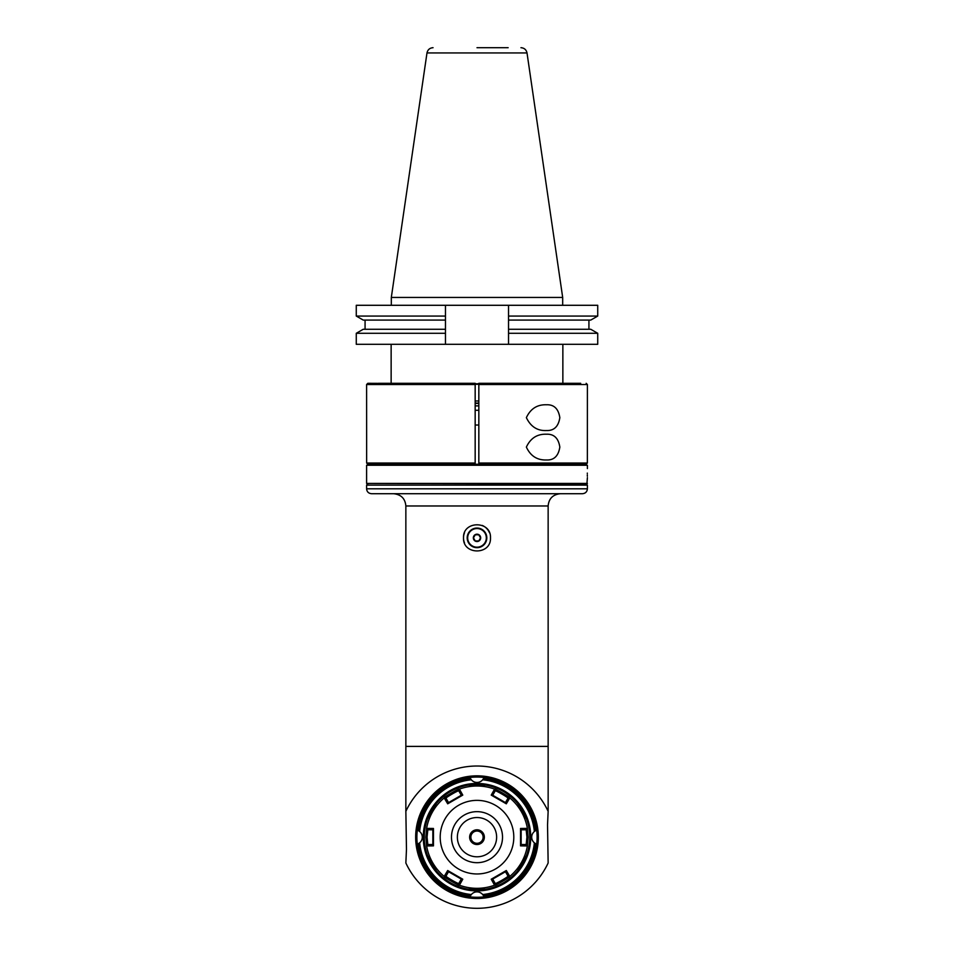 <?xml version="1.0" encoding="UTF-8"?>
<svg xmlns="http://www.w3.org/2000/svg" width="954" height="954" viewBox="0 0 954 954"><rect width="100%" height="100%" fill="white"/><g stroke="black" fill="none" stroke-linecap="round" stroke-linejoin="round"><path stroke-width="1.43" d="M378.38 383.305L475.164 383.305L475.164 464.264L475.164 463.036L366.634 463.036L366.634 439.734L366.634 463.036A424.387 300.248 90.1 0 0 367.839 464.264L478.836 464.264L478.836 463.036L478.836 464.264L586.161 464.264A423.922 299.58 -89.9 0 0 587.366 463.036L587.402 384.534L478.836 384.534L478.836 463.036L587.366 463.036M366.634 439.734L366.598 384.534L475.164 384.534L475.164 383.794L478.836 383.794L478.836 384.534L478.836 383.305L575.62 383.305M478.836 403.912L478.836 402.934M478.836 383.794L367.827 383.305L366.598 384.534M580.7 383.305L478.836 383.305M475.164 402.934L475.164 403.912M475.164 403.077L478.836 403.077M546.392 459.971C537.185 460.269 530.507 455.976 526.369 447.092C530.507 438.208 537.185 433.915 546.392 434.213C553.988 433.891 558.472 438.184 559.831 447.092C558.436 456.036 553.964 460.329 546.392 459.971M546.392 430.54C553.988 430.85 558.472 426.557 559.831 417.649C558.436 408.717 553.964 404.424 546.392 404.77C537.185 404.484 530.507 408.777 526.369 417.649C530.71 426.665 537.388 430.958 546.392 430.54M478.836 384.295L475.164 384.295M475.164 400.978L478.836 400.978M508.16 47.7L477 47.7M433.056 47.7C429.741 47.95 427.714 49.703 426.987 52.947L527.013 52.947L562.681 297.445L391.319 297.445L391.319 305.292M445.47 305.292L356.271 305.292L356.271 316.06L445.47 316.06L445.47 344.299L597.729 344.299L597.729 333.292L508.53 333.292L508.53 305.292L445.47 305.292L445.47 316.06L445.47 305.292M508.53 316.06L597.729 316.06L597.729 305.292L508.53 305.292M356.271 344.299L445.47 344.299L445.47 333.292L356.271 333.292L356.271 344.299M445.47 329.273L363.236 329.273L356.271 333.292M356.271 316.06L363.236 320.079L445.47 320.079M508.53 344.299L508.53 333.292M508.53 320.079L590.764 320.079L597.729 316.06M597.729 333.292L590.764 329.273L508.53 329.273M477 783.926A53.233 53.233 0 0 0 423.767 837.171A53.233 53.233 0 0 0 477 890.404A53.233 53.233 0 0 0 530.233 837.171A53.233 53.233 0 0 0 477 783.926M477 783.437A53.722 53.722 0 0 0 430.469 864.026A53.722 53.722 0 0 0 523.531 864.026A53.722 53.722 0 0 0 477 783.437M534.455 831.435A7.358 7.358 0 0 0 534.371 842.835L535.528 843.622A58.874 58.874 0 0 1 483.451 895.687L482.664 894.542A7.358 7.358 0 0 0 471.336 894.542L470.549 895.687A58.874 58.874 0 0 1 418.472 843.622L419.629 842.835A7.358 7.358 0 0 0 419.545 831.435M471.264 779.716A7.358 7.358 0 0 0 471.336 779.788A7.358 7.358 0 0 0 482.664 779.788L483.451 778.643A58.874 58.874 0 0 1 535.528 830.719A7.358 7.358 0 0 0 535.468 830.743M419.545 842.907A7.358 7.358 0 0 0 419.629 842.835A57.657 57.657 0 0 0 471.336 894.542A7.358 7.358 0 0 0 471.264 894.625M418.532 830.743A7.358 7.358 0 0 0 418.472 830.719A58.874 58.874 0 0 1 470.549 778.643A7.358 7.358 0 0 0 470.584 778.702M470.549 778.643L471.336 779.788A57.657 57.657 0 0 0 419.629 831.494L418.472 830.719M482.736 894.625A7.358 7.358 0 0 0 482.664 894.542A57.657 57.657 0 0 0 534.371 842.835A7.358 7.358 0 0 0 534.455 842.907M535.528 830.719L534.371 831.494A57.657 57.657 0 0 0 482.664 779.788A7.358 7.358 0 0 0 482.736 779.716M477 777.057A60.102 60.102 0 0 0 424.947 867.222A60.102 60.102 0 0 0 529.053 867.222A60.102 60.102 0 0 0 477 777.057M477 897.881A60.722 60.722 0 0 0 537.722 837.171A60.722 60.722 0 0 0 477 776.449A60.722 60.722 0 0 0 416.278 837.171A60.722 60.722 0 0 0 477 897.881M477 898.501A61.33 61.33 0 0 1 423.886 806.5A61.33 61.33 0 0 1 530.114 806.5A61.33 61.33 0 0 1 477 898.501M548.145 811.341L547.536 824.9L548.145 862.988A78.502 78.502 0 0 1 405.855 862.988L406.464 849.43L405.855 811.341A78.502 78.502 0 0 1 548.145 811.341L548.145 746.398L405.855 746.398L405.855 811.341M405.855 746.398L405.855 505.978L548.145 505.978C548.8 498.596 552.891 494.506 560.415 493.707C552.891 494.506 548.8 498.596 548.145 505.978L548.145 746.398M366.61 488.806L366.598 488.806C366.896 491.775 368.53 493.421 371.511 493.707L582.489 493.707C585.47 493.421 587.104 491.775 587.402 488.806L366.598 488.806L366.598 485.121L587.402 485.121L587.402 488.806M587.402 483.404L366.598 483.404L586.913 483.893L587.402 477.632M366.598 483.404L366.598 465.254L587.402 465.254L587.402 468.557M587.306 473.101C587.402 478.646 587.402 478.646 587.306 473.101C587.402 467.555 587.402 467.555 587.306 473.101L587.306 473.589M587.318 474.853L587.354 476.237M366.598 465.254L587.402 465.254M477 464.753L475.164 464.264M478.836 405.879L475.164 405.879M478.836 403.423L475.164 403.423M405.855 505.978C405.2 498.596 401.109 494.506 393.585 493.707M463.513 537.865C462.678 520.467 491.322 520.467 490.487 537.865C491.322 555.276 462.678 555.276 463.513 537.865M464.538 532.702A13.487 13.487 0 0 0 464.538 543.029M489.462 532.702A13.487 13.487 0 0 0 482.164 525.404M467.186 537.865A9.814 9.814 0 0 1 477 528.051A9.814 9.814 0 0 1 486.814 537.865A9.814 9.814 0 0 1 477 547.679A9.814 9.814 0 0 1 467.186 537.865M477 528.54A9.325 9.325 0 0 1 485.073 542.528A9.325 9.325 0 0 1 468.927 542.528A9.325 9.325 0 0 1 477 528.54M480.685 537.865A3.685 3.685 0 0 0 475.164 534.681A3.685 3.685 0 0 0 475.164 541.049A3.685 3.685 0 0 0 480.685 537.865M480.542 537.865L478.765 534.8L475.235 534.8L473.458 537.865L475.235 540.93L478.765 540.93L480.542 537.865M424.256 837.171A52.744 52.744 0 0 1 524.843 814.954A52.744 52.744 0 0 1 433.843 867.484A52.744 52.744 0 0 1 424.256 837.171M470.083 786.49L472.325 784.629L468.76 786.68M437.397 804.794L433.843 806.845L436.562 805.844M429.157 819.057L429.646 815.062A52.255 52.255 0 0 1 434.177 807.215M516.603 804.794L520.157 806.845L517.438 805.844M483.916 786.49L481.675 784.629L485.24 786.68M472.468 785.106A52.255 52.255 0 0 1 481.531 785.106M429.646 815.062L429.646 817.816M429.646 856.525L429.157 859.387L429.157 855.273M437.397 869.547L434.177 867.114A52.255 52.255 0 0 1 429.646 859.268M434.177 867.114L436.562 868.498M470.083 887.852L472.325 889.7L468.76 887.649M485.24 887.649L481.531 889.223A52.255 52.255 0 0 1 472.468 889.223M481.531 889.223L483.916 887.852M517.438 868.498L520.157 867.484L516.603 869.547M524.843 855.273L524.354 859.268A52.255 52.255 0 0 1 519.823 867.114M524.354 859.268L524.354 856.525M524.354 817.816L524.843 814.954L524.843 819.057M519.823 807.215A52.255 52.255 0 0 1 524.354 815.062M426.617 828.37L433.462 828.466L433.462 845.876L426.617 845.959L425.854 837.171L426.617 828.37A51.146 51.146 0 0 1 444.182 797.926C443.264 797.663 458.027 788.767 459.423 789.125A51.146 51.146 0 0 1 494.577 789.125C493.886 787.897 510.151 797.043 509.818 797.926A51.146 51.146 0 0 1 527.383 828.37L528.146 837.171L527.383 845.959L520.538 845.876L520.538 828.466L527.383 828.37M509.818 876.404C510.736 876.666 495.973 885.562 494.577 885.205L491.227 879.218L506.312 870.513L509.818 876.404A51.146 51.146 0 0 0 527.383 845.959M459.423 885.205C460.114 886.433 443.848 877.286 444.182 876.404L447.688 870.513L462.773 879.218L459.423 885.205A51.146 51.146 0 0 0 494.577 885.205M426.617 845.959A51.146 51.146 0 0 0 444.182 876.404M526.179 844.529L521.158 844.529L521.158 829.801L526.179 829.801L526.93 837.171L526.179 844.529L527.3 845.852M509.818 797.926L506.312 803.817L491.227 795.111L494.577 789.125M459.423 789.125L462.773 795.111L447.688 803.817L444.182 797.926M440.199 837.171A36.801 36.801 0 0 0 495.4 869.034A36.801 36.801 0 0 0 495.4 805.295A36.801 36.801 0 0 0 440.199 837.171M461.295 879.087L458.779 883.44C458.767 884.37 445.232 876.547 446.031 876.082L448.547 871.729L447.688 870.513M446.031 876.082L444.325 876.38M447.927 871.372L461.915 879.445L462.773 879.218M458.779 883.44L459.375 885.073M433.45 837.171L432.842 837.171L432.842 829.086L432.842 844.529L427.821 844.529L426.7 845.852M427.821 844.529L427.07 837.171L427.821 829.801L426.7 828.477M462.773 795.111L461.915 794.885L447.927 802.958L448.547 802.6L446.031 798.259L444.325 797.949M446.031 798.259C445.232 797.782 458.779 789.96 458.779 790.89L459.375 789.256M458.779 790.89L461.295 795.242M447.927 802.958L447.688 803.817M506.312 803.817L506.073 802.958L492.705 795.242L495.221 790.89L494.625 789.256M495.221 790.89C495.233 789.972 508.768 797.782 507.969 798.259L509.674 797.949M507.969 798.259L505.453 802.6M506.073 802.958L492.085 794.885L491.227 795.111M492.705 795.242L492.085 794.885M526.179 829.801L527.3 828.477M521.158 829.801L520.538 828.466M520.538 845.876L521.158 845.244L521.158 829.086M502.519 837.171A25.519 25.519 0 0 1 464.24 859.268A25.519 25.519 0 0 1 464.24 815.074A25.519 25.519 0 0 1 502.519 837.171M496.629 837.171A19.629 19.629 0 0 1 467.186 854.164A19.629 19.629 0 0 1 467.186 820.166A19.629 19.629 0 0 1 496.629 837.171M484.358 837.171A7.358 7.358 0 0 0 473.315 830.791A7.358 7.358 0 0 0 473.315 843.539A7.358 7.358 0 0 0 484.358 837.171M483.129 837.171A6.129 6.129 0 0 0 473.935 831.852A6.129 6.129 0 0 0 473.935 842.477A6.129 6.129 0 0 0 483.129 837.171M432.842 829.086L433.462 828.466M432.842 837.171L433.462 845.876M432.842 844.529L432.842 845.244M427.821 829.801L432.842 829.801M505.453 871.729L507.969 876.082L509.674 876.38M507.969 876.082C508.768 876.547 495.221 884.37 495.221 883.44L494.625 885.073M506.312 870.513L506.073 871.372L492.085 879.445L491.227 879.218M495.221 883.44L492.705 879.087M528.146 837.171L526.93 837.171M425.854 837.171L427.07 837.171M520.55 837.171L521.158 837.171M586.173 383.305L587.402 384.534M475.164 425.019L478.836 425.019M475.164 410.292L478.836 410.292M527.013 52.947C526.286 49.703 524.259 47.95 520.944 47.7M426.987 52.947L391.319 297.445M562.681 297.445L562.681 305.292M365.072 320.079L365.072 329.273M588.928 320.079L588.928 329.273M391.14 344.299L391.14 383.305M562.86 344.299L562.86 383.305M367.827 483.893L366.598 485.121M586.173 483.893L587.402 485.121"/></g></svg>
